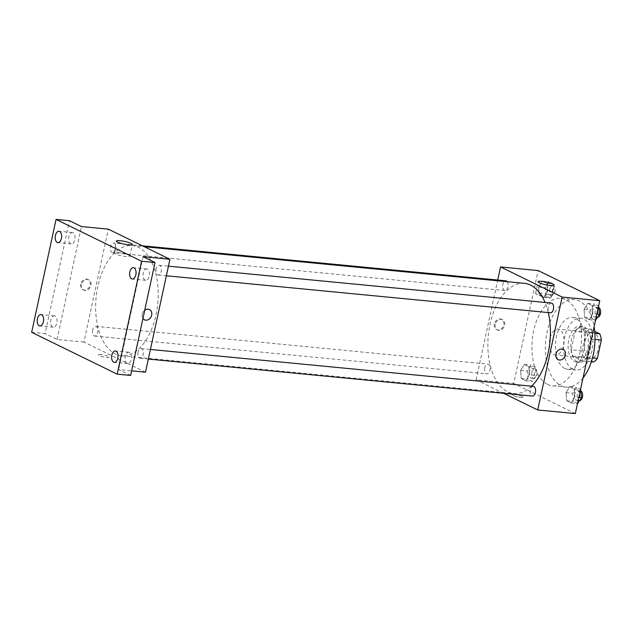 <?xml version="1.0" encoding="UTF-8"?>
<svg xmlns="http://www.w3.org/2000/svg" width="633" height="633" viewBox="0 0 633 633"><rect width="100%" height="100%" fill="white"/><g stroke="black" fill="none" stroke-linecap="round" stroke-linejoin="round"><path stroke-width="0.47" stroke-dasharray="3.17 2.37" d="M549.895 338.726A13.024 7.287 -84.5 0 0 555.489 355.042A13.024 7.287 -84.5 0 0 563.995 342.769A13.024 7.287 -84.5 0 0 557.99 329.113A13.024 7.287 -84.5 0 0 549.895 338.726M584.821 342.089A13.024 7.287 -84.5 0 0 590.415 358.405A13.024 7.287 -84.5 0 0 598.913 346.14A13.024 7.287 -84.5 0 0 592.907 332.475A13.024 7.287 -84.5 0 0 584.821 342.089M591.349 361.783L582.882 360.968A17.495 9.788 -84.5 0 0 586.625 357.368L590.605 338.964A17.495 9.788 -84.5 0 0 588.991 332.744L578.95 327.839L589.695 328.867L594.688 331.312M593.627 362.005L583.586 357.099A17.495 9.788 -84.5 0 1 581.972 350.872L585.952 332.475A17.495 9.788 -84.5 0 1 589.695 328.867M582.882 360.968L572.841 356.062L583.586 357.099M581.972 350.872L571.227 349.843L575.207 331.439L585.952 332.475M571.227 349.843A17.495 9.788 -84.5 0 0 572.841 356.062M578.95 327.839A17.495 9.788 -84.5 0 0 575.207 331.439M577.185 361.657A17.906 10.025 95.5 0 1 571.172 341.606A17.906 10.025 95.5 0 1 582.637 326.573A17.906 10.025 95.5 0 1 590.89 345.365A17.906 10.025 95.5 0 1 579.195 362.234A17.906 10.025 95.5 0 1 577.185 361.657M574.503 361.396A17.906 10.025 -84.5 0 0 576.513 361.973A17.906 10.025 -84.5 0 0 588.207 345.104A17.906 10.025 -84.5 0 0 579.947 326.319A17.906 10.025 -84.5 0 0 568.822 339.541A17.906 10.025 -84.5 0 0 574.503 361.396M588.991 332.744L594.854 333.306M586.625 357.368L592.48 357.938M590.605 338.964L595.004 339.391M572.802 369.237A26.048 14.575 95.5 0 1 564.058 340.079A26.048 14.575 95.5 0 1 580.73 318.217A26.048 14.575 95.5 0 1 592.741 345.539A26.048 14.575 95.5 0 1 575.729 370.076A26.048 14.575 95.5 0 1 572.802 369.237M564.747 368.461A26.048 14.575 95.5 0 1 555.996 339.304A26.048 14.575 95.5 0 1 572.667 317.442A26.048 14.575 95.5 0 1 584.678 344.763A26.048 14.575 95.5 0 1 567.674 369.3A26.048 14.575 95.5 0 1 564.747 368.461M583.033 377.964A43.962 24.6 95.5 0 1 565.957 387.127A43.962 24.6 95.5 0 1 561.02 385.711A43.962 24.6 95.5 0 1 546.255 336.503A43.962 24.6 95.5 0 1 574.384 299.615A43.962 24.6 95.5 0 1 594.102 326.763M547.585 384.413A43.962 24.6 -84.5 0 0 552.522 385.829A43.962 24.6 -84.5 0 0 581.221 344.431A43.962 24.6 -84.5 0 0 560.957 298.317A43.962 24.6 -84.5 0 0 533.643 330.782A43.962 24.6 -84.5 0 0 547.585 384.413M574.899 397.01L571.148 402.976L566.709 400.808L566.013 392.658L569.755 386.692L574.202 388.868L574.899 397.01L571.148 402.976L566.709 400.808L566.013 392.658L569.755 386.692L574.202 388.868L574.899 397.01L578.831 397.389M592.907 313.707L589.165 319.681L584.718 317.505L584.022 309.363L587.764 303.389L592.211 305.565L592.907 313.707L589.165 319.681L584.718 317.505L584.022 309.363L587.764 303.389L592.211 305.565L592.907 313.707L596.84 314.087M575.326 413.586L513.735 383.471L538.145 270.56M529.457 374.783L525.707 380.757L521.268 378.581L520.571 370.44L524.314 364.473L528.761 366.642L529.457 374.783L525.707 380.757L521.268 378.581L520.571 370.44L524.314 364.473L528.761 366.642L529.457 374.783L536.175 375.432L532.424 381.406L527.977 379.23L527.281 371.088L531.032 365.114L535.478 367.29L536.175 375.432M547.466 291.489L543.723 297.455L539.276 295.287L538.58 287.137L542.323 281.171L546.77 283.347L547.466 291.489L543.723 297.455L539.276 295.287L538.58 287.137L542.323 281.171L546.77 283.347L547.466 291.489L554.184 292.137L550.433 298.103L545.994 295.928L545.298 287.786L549.04 281.82L553.487 283.988L554.184 292.137M503.654 393.307L476.127 379.847L513.735 383.471M514.676 394.478A5.697 0.973 12.2 0 0 512.097 394.739A5.697 0.973 12.2 0 0 517.462 396.891A5.697 0.973 12.2 0 0 523.238 397.144A5.697 0.973 12.2 0 0 520.437 395.657A5.697 0.973 12.2 0 0 514.676 394.478A5.697 0.973 12.2 0 0 512.097 394.731A5.697 0.973 12.2 0 0 517.462 396.883A5.697 0.973 12.2 0 0 523.238 397.144A5.697 0.973 12.2 0 0 520.445 395.657A5.697 0.973 12.2 0 0 514.676 394.47M524.44 283.347A55.356 30.977 -84.5 0 0 490.045 324.231A55.356 30.977 -84.5 0 0 513.822 393.552A55.356 30.977 -84.5 0 0 531.57 386.185M548.281 312.567A55.356 30.977 -84.5 0 0 545.053 302.447M476.127 379.847L497.704 280.039M551.327 303.049A4.882 2.73 -84.5 0 0 548.289 306.657A4.882 2.73 -84.5 0 0 550.386 312.773M533.31 386.352A4.882 2.73 -84.5 0 0 530.28 389.96A4.882 2.73 -84.5 0 0 532.377 396.076M484.838 367.733A4.882 2.73 -84.5 0 0 486.935 373.85A4.882 2.73 -84.5 0 0 490.124 369.253A4.882 2.73 -84.5 0 0 487.869 364.125A4.882 2.73 -84.5 0 0 484.838 367.733M507.247 281.693A4.882 2.73 95.5 0 1 507.983 286.947A4.882 2.73 95.5 0 1 504.944 290.555A4.882 2.73 95.5 0 1 502.697 285.428A4.882 2.73 95.5 0 1 505.886 280.83M494.381 323.969A5.697 4.621 116.1 0 0 496.573 329.548A5.697 4.621 116.1 0 0 503.235 326.454A5.697 4.621 116.1 0 0 501.581 319.309A5.697 4.621 116.1 0 0 494.381 323.969M495.243 324.397A5.697 4.621 116.1 0 0 497.435 329.967A5.697 4.621 116.1 0 0 504.097 326.881A5.697 4.621 116.1 0 0 502.444 319.728A5.697 4.621 116.1 0 0 495.243 324.397M558.171 359.663L558.164 359.663A5.697 4.621 -63.9 0 1 556.518 352.518A5.697 4.621 -63.9 0 1 563.172 349.424L563.172 349.424M539.3 292.992A8.166 1.393 -167.8 0 1 547.561 294.685A8.166 1.393 -167.8 0 1 551.572 296.814A8.166 1.393 -167.8 0 1 543.296 296.45A8.166 1.393 -167.8 0 1 535.605 293.364A8.166 1.393 -167.8 0 1 539.3 292.992M97.838 286.44A55.356 30.977 -84.5 0 0 121.615 355.77A55.356 30.977 -84.5 0 0 157.759 303.634A55.356 30.977 -84.5 0 0 132.234 245.564A55.356 30.977 -84.5 0 0 97.838 286.44M115.776 249.157A4.882 2.73 95.5 0 1 112.737 252.765A4.882 2.73 95.5 0 1 110.49 247.638A4.882 2.73 95.5 0 1 113.679 243.04A4.882 2.73 95.5 0 1 115.776 249.157M138.073 352.17A4.882 2.73 -84.5 0 0 140.17 358.286A4.882 2.73 -84.5 0 0 143.359 353.689A4.882 2.73 -84.5 0 0 141.104 348.561A4.882 2.73 -84.5 0 0 138.073 352.17M92.632 329.951A4.882 2.73 -84.5 0 0 94.728 336.068A4.882 2.73 -84.5 0 0 97.917 331.463A4.882 2.73 -84.5 0 0 95.662 326.343A4.882 2.73 -84.5 0 0 92.632 329.951M156.082 268.867A4.882 2.73 -84.5 0 0 158.179 274.991A4.882 2.73 -84.5 0 0 161.368 270.386A4.882 2.73 -84.5 0 0 159.12 265.267A4.882 2.73 -84.5 0 0 156.082 268.867M145.511 372.18L83.92 342.057L108.33 229.154M130.627 375.448L118.648 369.593L131.624 370.843M31.65 332.317L45.085 333.615L69.495 220.703M83.92 342.057L57.057 339.47L45.085 333.615M100.979 354.622A5.697 0.973 12.2 0 0 98.4 354.876A5.697 0.973 12.2 0 0 103.765 357.028A5.697 0.973 12.2 0 0 109.541 357.289A5.697 0.973 12.2 0 0 106.74 355.801A5.697 0.973 12.2 0 0 100.979 354.622M143.058 256.681L118.648 369.593M142.947 318.462A5.697 4.621 -63.9 0 1 144.712 310.305M57.057 339.47L81.467 226.567M80.684 284.114A5.697 4.621 116.1 0 0 82.876 289.692A5.697 4.621 116.1 0 0 89.538 286.599A5.697 4.621 116.1 0 0 87.884 279.454A5.697 4.621 116.1 0 0 80.684 284.114M81.546 284.541A5.697 4.621 116.1 0 0 83.738 290.112A5.697 4.621 116.1 0 0 90.392 287.018A5.697 4.621 116.1 0 0 88.747 279.873A5.697 4.621 116.1 0 0 81.546 284.541M144.466 319.807L144.474 319.807A5.697 4.621 -63.9 0 1 142.821 312.655A5.697 4.621 -63.9 0 1 149.475 309.569L149.475 309.569M117.54 252.353A8.166 1.393 -167.8 0 1 125.801 254.055A8.166 1.393 -167.8 0 1 129.812 256.183A8.166 1.393 -167.8 0 1 121.536 255.811A8.166 1.393 -167.8 0 1 113.853 252.725A8.166 1.393 -167.8 0 1 117.54 252.353M100.979 354.615A5.697 0.973 12.2 0 0 98.4 354.876A5.697 0.973 12.2 0 0 103.765 357.028A5.697 0.973 12.2 0 0 109.541 357.281A5.697 0.973 12.2 0 0 106.74 355.801A5.697 0.973 12.2 0 0 100.979 354.615M129.456 352.439A5.697 3.189 -84.5 0 0 128.816 352.249A5.697 3.189 -84.5 0 0 125.097 357.621A5.697 3.189 -84.5 0 0 127.724 363.595A5.697 3.189 -84.5 0 0 131.363 358.816A5.697 3.189 -84.5 0 0 129.456 352.439M147.465 269.136A5.697 3.189 -84.5 0 0 146.824 268.954A5.697 3.189 -84.5 0 0 143.105 274.318A5.697 3.189 -84.5 0 0 145.732 280.3A5.697 3.189 -84.5 0 0 149.38 275.513A5.697 3.189 -84.5 0 0 147.465 269.136M55.031 316.041A5.697 3.189 -84.5 0 0 54.391 315.859A5.697 3.189 -84.5 0 0 50.672 321.224A5.697 3.189 -84.5 0 0 53.299 327.198A5.697 3.189 -84.5 0 0 56.946 322.419A5.697 3.189 -84.5 0 0 55.031 316.041M73.04 232.738A5.697 3.189 -84.5 0 0 72.399 232.556A5.697 3.189 -84.5 0 0 68.68 237.921A5.697 3.189 -84.5 0 0 71.307 243.903A5.697 3.189 -84.5 0 0 74.955 239.116A5.697 3.189 -84.5 0 0 73.04 232.738M547.173 288.703A4.882 2.73 -84.5 0 0 549.27 294.82A4.882 2.73 -84.5 0 0 552.459 290.223A4.882 2.73 -84.5 0 0 550.212 285.095A4.882 2.73 -84.5 0 0 547.173 288.703M543.723 297.455L550.433 298.103M539.276 295.287L545.994 295.928M538.58 287.137L545.298 287.786M542.323 281.171L549.04 281.82M546.77 283.347L553.487 283.988M549.855 288.964A4.882 2.73 -84.5 0 0 551.96 295.081A4.882 2.73 -84.5 0 0 555.149 290.484A4.882 2.73 -84.5 0 0 552.894 285.356A4.882 2.73 -84.5 0 0 549.855 288.964M595.875 320.322L591.436 318.154L590.739 310.012L594.482 304.038L598.581 306.04M592.615 310.93A4.882 2.73 -84.5 0 0 594.711 317.046A4.882 2.73 -84.5 0 0 597.9 312.441A4.882 2.73 -84.5 0 0 595.645 307.321A4.882 2.73 -84.5 0 0 592.615 310.93M589.165 319.681L595.503 320.29M584.718 317.505L591.436 318.154M584.022 309.363L590.739 310.012M587.764 303.389L594.482 304.038M592.211 305.565L598.549 306.174M599.071 307.844A4.882 2.73 -84.5 0 0 598.335 307.583A4.882 2.73 -84.5 0 0 595.297 311.183A4.882 2.73 -84.5 0 0 597.402 317.299A4.882 2.73 -84.5 0 0 597.781 317.291M529.164 372.006A4.882 2.73 -84.5 0 0 531.261 378.123A4.882 2.73 -84.5 0 0 534.45 373.525A4.882 2.73 -84.5 0 0 532.195 368.398A4.882 2.73 -84.5 0 0 529.164 372.006M525.707 380.757L532.424 381.406M521.268 378.581L527.977 379.23M520.571 370.44L527.281 371.088M524.314 364.473L531.032 365.114M528.761 366.642L535.478 367.29M531.847 372.267A4.882 2.73 -84.5 0 0 533.943 378.384A4.882 2.73 -84.5 0 0 537.132 373.779A4.882 2.73 -84.5 0 0 534.885 368.659A4.882 2.73 -84.5 0 0 531.847 372.267M577.866 403.625L573.419 401.449L572.723 393.307L576.473 387.341L580.572 389.342M574.606 394.224A4.882 2.73 -84.5 0 0 576.703 400.341A4.882 2.73 -84.5 0 0 579.891 395.744A4.882 2.73 -84.5 0 0 577.636 390.624A4.882 2.73 -84.5 0 0 574.606 394.224M571.148 402.976L577.494 403.593M566.709 400.808L573.419 401.449M566.013 392.658L572.723 393.307M569.755 386.692L576.473 387.341M574.202 388.868L580.54 389.477M581.054 391.139A4.882 2.73 -84.5 0 0 580.326 390.877A4.882 2.73 -84.5 0 0 577.288 394.486A4.882 2.73 -84.5 0 0 579.385 400.602A4.882 2.73 -84.5 0 0 579.773 400.594M592.907 332.475L557.99 329.113M590.415 358.405L555.489 355.042M576.513 361.973L579.195 362.234M579.947 326.319L582.637 326.573M567.674 369.3L575.729 370.076M572.667 317.442L580.73 318.217M552.522 385.829L565.957 387.127M560.957 298.317L574.384 299.615M502.444 319.728L501.581 319.309M497.435 329.967L496.573 329.548M551.572 296.814L554.097 285.143M535.605 293.364L538.129 281.693M121.615 355.77L513.822 393.552M132.234 245.564L144.261 246.72M142.393 245.81L113.679 243.04M504.944 290.555L112.737 252.765M140.17 358.286L148.344 359.077M141.104 348.561L150.425 349.463M94.728 336.068L486.935 373.85M95.662 326.343L487.869 364.125M158.179 274.991L166.36 275.774M159.12 265.267L168.433 266.161M88.747 279.873L87.884 279.454M83.738 290.112L82.876 289.692M129.812 256.183L132.337 244.512M113.853 252.725L116.369 241.062M128.816 352.249L115.38 350.959M127.724 363.595L114.288 362.305M54.391 315.859L40.955 314.561M53.299 327.198L39.863 325.908M72.399 232.556L58.964 231.259M71.307 243.903L57.872 242.605M146.824 268.954L133.389 267.656M145.732 280.3L132.297 279.003M549.27 294.82L551.96 295.081M550.212 285.095L552.894 285.356M594.711 317.046L597.402 317.299M595.645 307.321L598.335 307.583M531.261 378.123L533.943 378.384M532.195 368.398L534.885 368.659M576.703 400.341L579.385 400.602M577.636 390.624L580.326 390.877"/><path stroke-width="0.95" d="M594.688 331.312L599.736 333.781A17.495 9.788 -84.5 0 1 601.35 340L597.37 358.405A17.495 9.788 -84.5 0 1 593.627 362.005L591.349 361.783M594.854 333.306L599.736 333.781M592.48 357.938L597.37 358.405M595.004 339.391L601.35 340M594.102 326.763A43.962 24.6 95.5 0 1 583.033 377.964M497.704 280.039L500.537 266.936L538.145 270.56L599.744 300.683L575.326 413.586L537.718 409.962L503.654 393.307M531.57 386.185A55.356 30.977 -84.5 0 0 548.281 312.567M545.053 302.447A55.356 30.977 -84.5 0 0 524.44 283.347L144.261 246.72M500.537 266.936L562.136 297.059L537.718 409.962M166.36 275.774L550.386 312.773A4.882 2.73 -84.5 0 0 553.574 308.176A4.882 2.73 -84.5 0 0 551.327 303.049L168.433 266.161M148.344 359.077L532.377 396.076A4.882 2.73 -84.5 0 0 535.565 391.471A4.882 2.73 -84.5 0 0 533.31 386.352L150.425 349.463M142.393 245.81L505.886 280.83A4.882 2.73 95.5 0 1 507.247 281.693M562.136 297.059L599.744 300.683M541.816 281.321A8.166 1.393 -167.8 0 1 550.085 283.022A8.166 1.393 -167.8 0 1 554.097 285.143A8.166 1.393 -167.8 0 1 545.82 284.779A8.166 1.393 -167.8 0 1 538.129 281.693A8.166 1.393 -167.8 0 1 541.816 281.321M563.172 349.424A5.697 4.621 -63.9 0 1 565.372 355.002A5.697 4.621 -63.9 0 1 558.171 359.663A5.697 4.621 -63.9 0 1 556.518 352.518A5.697 4.621 -63.9 0 1 563.172 349.424A5.697 4.621 -63.9 0 1 565.372 355.002A5.697 4.621 -63.9 0 1 558.164 359.663M56.06 219.414L141.61 261.247L117.192 374.15L31.65 332.317L56.06 219.414L69.495 220.703L81.467 226.567L108.33 229.154L169.929 259.269L145.511 372.18L131.624 370.843M117.192 374.15L130.627 375.448L155.038 262.537L141.61 261.247M169.929 259.269L143.058 256.681L155.038 262.537M120.064 240.69A8.166 1.393 -167.8 0 1 128.325 242.384A8.166 1.393 -167.8 0 1 132.337 244.512A8.166 1.393 -167.8 0 1 124.06 244.148A8.166 1.393 -167.8 0 1 116.369 241.062A8.166 1.393 -167.8 0 1 120.064 240.69M144.712 310.305A5.697 4.621 -63.9 0 1 149.475 309.569A5.697 4.621 -63.9 0 1 151.675 315.139A5.697 4.621 -63.9 0 1 144.474 319.807A5.697 4.621 -63.9 0 1 142.947 318.462M149.475 309.569A5.697 4.621 -63.9 0 1 151.675 315.139A5.697 4.621 -63.9 0 1 144.466 319.807M131.656 278.821A5.697 3.189 95.5 0 1 129.741 272.443A5.697 3.189 95.5 0 1 133.389 267.656A5.697 3.189 95.5 0 1 134.03 267.838A5.697 3.189 95.5 0 1 135.945 274.224A5.697 3.189 95.5 0 1 132.297 279.003A5.697 3.189 95.5 0 1 131.656 278.821M57.231 242.423A5.697 3.189 95.5 0 1 55.324 236.046A5.697 3.189 95.5 0 1 58.964 231.259A5.697 3.189 95.5 0 1 59.605 231.449A5.697 3.189 95.5 0 1 61.52 237.826A5.697 3.189 95.5 0 1 57.872 242.605A5.697 3.189 95.5 0 1 57.231 242.423M39.222 325.726A5.697 3.189 95.5 0 1 37.307 319.349A5.697 3.189 95.5 0 1 40.955 314.561A5.697 3.189 95.5 0 1 41.596 314.743A5.697 3.189 95.5 0 1 43.511 321.121A5.697 3.189 95.5 0 1 39.863 325.908A5.697 3.189 95.5 0 1 39.222 325.726M113.647 362.116A5.697 3.189 95.5 0 1 111.732 355.738A5.697 3.189 95.5 0 1 115.38 350.959A5.697 3.189 95.5 0 1 116.021 351.141A5.697 3.189 95.5 0 1 117.936 357.518A5.697 3.189 95.5 0 1 114.288 362.305A5.697 3.189 95.5 0 1 113.647 362.116M598.581 306.04L599.625 314.356L595.503 320.29M596.84 314.087L599.625 314.356M597.781 317.291A4.882 2.73 -84.5 0 0 600.551 313.042A4.882 2.73 -84.5 0 0 599.071 307.844M580.572 389.342L581.616 397.659L577.494 403.593M578.831 397.389L581.616 397.659M579.773 400.594A4.882 2.73 -84.5 0 0 582.534 396.345A4.882 2.73 -84.5 0 0 581.054 391.139"/></g></svg>
